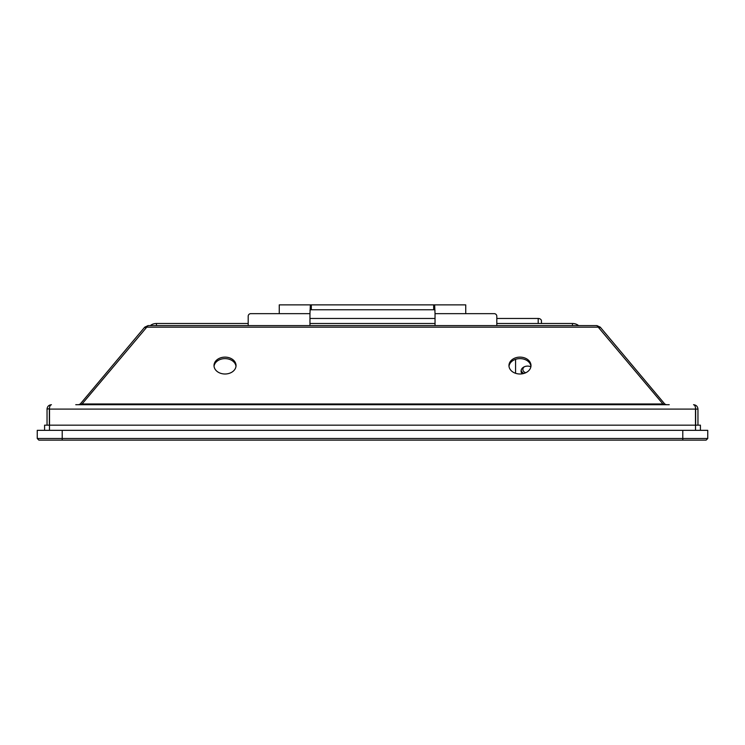 <?xml version="1.0" encoding="UTF-8"?>
<svg xmlns="http://www.w3.org/2000/svg" width="745" height="745" viewBox="0 0 745 745"><rect width="100%" height="100%" fill="white"/><g stroke="black" fill="none" stroke-linecap="round" stroke-linejoin="round"><path stroke-width="1.12" d="M434.642 309.762L435.033 310.302L434.642 309.762L310.358 309.762L309.967 310.302L310.358 309.762M433.674 309.762L433.674 304.873L436.365 304.873M308.635 304.873L311.326 304.873L311.326 309.762M310.358 304.873L309.967 313.654L250.776 313.654L279.263 313.654L279.263 304.873L465.737 304.873L465.737 313.654L494.224 313.654L435.033 313.654L434.642 304.873M496.813 325.593L496.813 316.243L496.813 325.593M309.967 313.654L309.967 325.593M248.187 325.593L248.187 316.243A2.589 2.589 0 0 1 250.776 313.654M435.033 325.593L435.033 313.654M496.813 316.243A2.589 2.589 0 0 0 494.224 313.654M78.728 404.712L82.09 403.967L148.097 325.593L596.903 325.593L662.91 403.967L666.272 404.712M530.878 366.782A6.528 5.001 180 0 0 524.34 366.773A6.528 5.001 180 0 0 521.072 371.103A6.528 5.001 180 0 0 522.133 373.841M572.458 325.593L572.458 323.488L496.813 323.488M435.033 323.488L309.967 323.488M248.187 323.488L156.45 323.488L156.45 325.593M150.35 325.593A8.158 6.249 0 0 1 156.45 323.488M572.458 323.488A8.158 6.249 0 0 1 578.558 325.593M521.165 370.265A6.528 5.001 180 0 0 523.791 373.478M682.793 440.127L38.88 440.127L37.25 438.498L707.75 438.498L706.12 440.127L682.793 440.127L682.793 430.34L707.75 430.34L707.75 438.498M515.577 373.301L515.577 359.323M664.14 404.451L664.717 403.967L600.265 327.157L596.903 325.593M148.097 325.593L144.735 327.157L80.283 403.967L80.86 404.451M37.25 438.498L37.25 430.34L682.793 430.34M600.265 327.157L599.204 328.051M225.018 373.999A11.007 8.437 -0 0 0 236.035 365.562A11.007 8.437 -0 0 0 225.018 357.125A11.007 8.437 -0 0 0 214.011 365.562A11.007 8.437 -0 0 0 225.018 373.999M519.982 373.999A11.007 8.437 -0 0 0 530.989 365.562A11.007 8.437 -0 0 0 519.982 357.125A11.007 8.437 -0 0 0 508.965 365.562A11.007 8.437 -0 0 0 519.982 373.999M144.735 327.157L145.797 328.051M509.012 366.307A11.007 8.437 180 0 1 519.982 358.624A11.007 8.437 180 0 1 530.952 366.307M214.048 366.307A11.007 8.437 180 0 1 225.018 358.624A11.007 8.437 180 0 1 235.988 366.307M664.717 403.967L666.3 404.712M78.7 404.712L80.283 403.967M49.524 425.162L49.524 409.098L695.616 409.098C695.476 406.453 694.787 404.991 693.539 404.712C696.221 404.991 697.683 406.453 697.963 409.098L697.963 425.162M695.476 409.098L695.476 425.162M47.037 425.162L47.037 409.098L49.394 408.707M44.588 430.34L44.588 425.162L700.412 425.162L700.412 430.34M697.963 409.098L695.644 409.098L695.644 425.162M47.037 409.098C47.317 406.453 48.779 404.991 51.433 404.712C50.213 404.991 49.524 406.453 49.384 409.098L49.524 409.098M75.757 404.712L669.243 404.712M49.356 425.162L49.356 409.098M525.746 372.751A4.731 3.623 0 0 1 522.86 369.418A4.731 3.623 0 0 1 524.387 366.754M496.813 318.469L538.197 318.469A3.259 2.496 0 0 1 541.457 320.974L541.457 323.488M309.967 318.469L435.033 318.469M62.207 440.127L62.207 430.34M146.542 327.157L598.458 327.157M82.09 403.967L662.91 403.967M695.513 430.34L695.513 425.162M49.487 425.162L49.487 430.34M538.197 323.488L538.197 318.469"/></g></svg>
